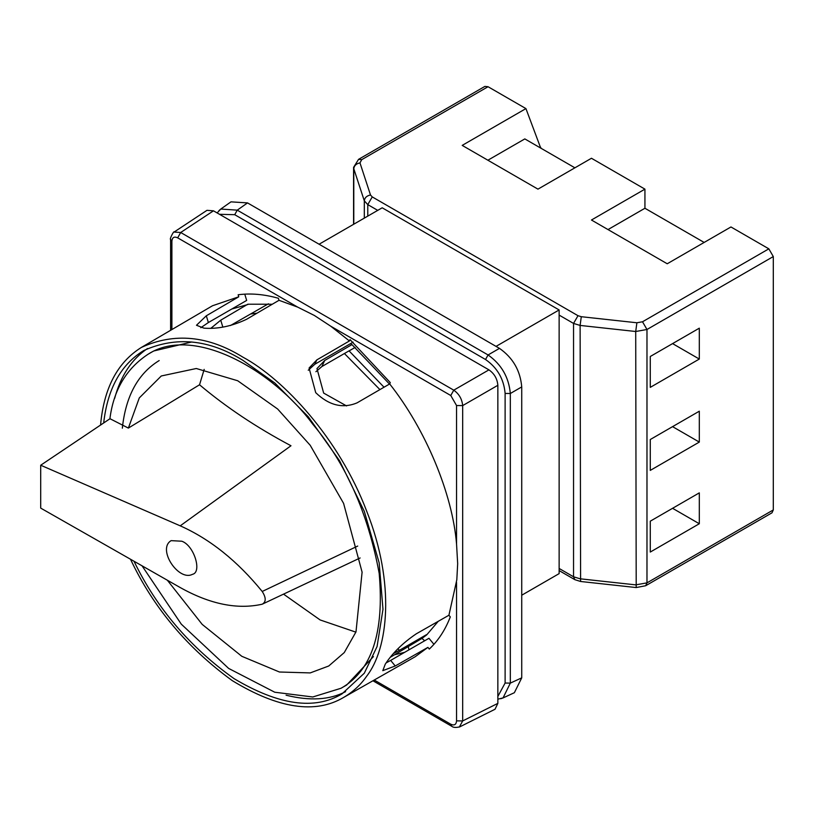 <?xml version="1.0" encoding="UTF-8"?>
<svg xmlns="http://www.w3.org/2000/svg" width="814" height="814" viewBox="0 0 814 814"><rect width="100%" height="100%" fill="white"/><g stroke="black" fill="none" stroke-linecap="round" stroke-linejoin="round"><path stroke-width="1.22" d="M488.044 86.722L484.89 86.406L358.567 159.34L361.721 159.656L488.044 86.722L525.936 108.598L540.72 148.087M773.3 509.93L646.977 582.865L645.665 585.744L771.998 512.81L773.3 509.93L773.3 256.563L768.843 248.84L730.962 226.964L667.226 263.767L591.452 220.014L644.932 189.143L591.452 158.262L537.962 189.143L462.199 145.391L525.936 108.598M540.14 146.551L541.157 148.341M699.307 492.867L699.307 523.748L650.284 552.055L650.284 521.174L699.307 492.867M699.307 442.083L650.284 470.39L650.284 439.509L699.307 411.202L699.307 442.083L672.567 426.648M699.307 328.174L699.307 359.055L650.284 387.362L650.284 356.481L699.307 328.174M574.888 167.816L524.816 138.909L487.881 160.226M644.932 189.143L644.932 208.262L608.007 229.579M644.932 208.262L704.151 242.44M699.307 359.055L672.567 343.61M699.307 523.748L672.567 508.302M319.088 244.231L382.193 207.794L559.137 309.951L559.137 573.616L521.733 595.217M559.137 309.951L496.031 346.388M219.485 214.296L234.717 214.693L237.25 210.154L220.777 209.045L218.976 210.602M234.717 214.693L485.531 359.503C497.354 367.755 503.876 379.07 505.118 393.427L510.327 393.508C508.831 377.228 501.414 364.387 488.074 354.955L237.25 210.154L247.527 202.91L230.983 201.852L220.655 209.137M505.118 393.427L505.118 683.038L497.853 696.438M500.793 698.717L503.042 697.934L510.327 683.119L510.327 393.508L521.733 386.915C520.319 370.604 512.901 357.753 499.47 348.372L247.527 202.91M502.91 698.005L514.367 692.704L521.733 677.848L521.733 386.915M315.903 371.713L321.886 366.544L324.705 360.48L316.972 368.569L323.667 393.091L346.561 405.932M222.833 327.096L220.736 320.187L210.877 328.286M220.736 320.187L247.822 304.212L272.283 304.243M268.437 303.785L230.464 325.529M256.97 313.217L250.783 313.97M324.705 360.48L351.963 344.607L389.468 384.045M384.025 387.21L349.043 350.854L321.886 366.544M355.158 347.405L349.002 350.956M350.519 343.65L351.872 344.8M438.237 621.316L426.678 634.91L421.978 638.41L424.654 640.781M408.943 649.847L408.333 646.865M231.807 309.015L247.904 304.507M393.579 653.469L399.318 650.355L397.954 648.717M426.485 634.676L399.318 650.355M421.978 638.41L390.435 657.203M308.252 370.238L314.804 364.275L316.849 359.88L309.086 368.03L315.72 392.674C329.029 405.433 342.816 408.821 357.092 402.849L389.682 383.933C425.62 429.314 452.503 493.691 456.552 544.067L457.672 563.675L456.817 579.761L448.921 615.242L450.305 616.91C445.238 629.975 438.237 640.689 429.293 649.063L427.91 647.384L395.248 665.974L390.649 660.408L428.958 638.298L433.933 644.322M200.804 327.716L208.364 322.548L206.318 315.791L196.479 325.264L203.968 328.154C217.694 329.182 231.898 326.231 246.561 319.302L279.009 300.305L297.639 307.102L314.377 315.476L330.799 326.241L349.43 340.964L350.051 339.642L390.293 382.611L389.682 383.933M206.318 315.791L238.756 296.795L238.146 294.77C250.692 293.091 264.112 294.261 278.388 298.27L279.009 300.305M244.76 294.139L246.673 300.427L208.364 322.548M316.849 359.88L349.43 340.964M353.113 342.155L314.804 364.275M171.886 329.558L171.886 241.188C172.253 237.362 174.186 236.253 177.676 237.841L180.688 232.499L174.104 232.061C174.155 230.138 169.139 239.682 170.594 239.367L170.594 239.316M141.473 347.375L212.525 305.749L238.756 296.795M330.799 326.241L450.763 395.502L456.552 405.535L462.678 405.596C462.057 399.104 459.086 393.956 453.774 390.171L180.688 232.499L213.482 210.826L206.97 210.338L174.125 232.041M394.719 654.721L404.639 652.34M390.649 660.408L386.121 662.911M448.921 615.242L416.259 633.831C402.788 642.968 392.46 653.093 385.256 664.183L382.794 670.655L395.248 665.974M100.57 425.05C103.836 388.268 117.44 362.393 141.402 347.415C174.328 332.387 208.16 335.633 242.908 357.163C283.425 378.968 339.031 438.156 366.676 511.141C395.624 584.014 388.136 648.839 366.676 676.18C360.806 684.757 353.103 691.859 343.559 697.476C315.333 714.193 278.246 708.587 232.305 680.657C187.149 647.832 153.215 607.366 130.505 559.249M427.91 647.384L415.171 656.745L343.589 697.456M122.334 428.195C125.722 396.092 138.004 373.545 159.178 360.561M345.594 691.666C329.701 699.938 309.859 701.119 286.07 695.197M114.672 398.321C120.706 375.854 131.644 359.259 147.487 348.534M103.683 422.954C107.611 388.614 120.95 364.479 143.712 350.569C175.936 336.07 208.995 339.326 242.908 360.337L274.857 383.038L308.272 416.758L339.53 460.714L364.306 511.355L379.171 562.881L382.977 609.299L377.075 646.519L364.306 673.219L341.992 693.894C314.733 710.317 278.775 705.239 234.117 678.673C190.1 647.344 156.726 608.2 134.005 561.233M171.886 241.188L170.594 239.387L170.594 330.311M450.763 395.502L453.774 390.171L488.939 369.861L213.482 210.826M456.552 582.346L456.552 720.868L462.678 720.929L462.678 405.596L497.853 385.297C497.283 378.764 494.312 373.616 488.939 369.861M456.552 720.868C456.186 724.694 454.253 725.803 450.763 724.216L451.739 726.271M459.361 727.034L462.678 720.929L497.853 703.367L497.853 385.297M459.808 726.841L495.024 709.259L497.853 703.367M379.904 389.601L344.414 353.53M204.182 369.383L199.542 384.778C226.038 407.122 256.512 427.452 290.985 445.757L180.23 525.834L40.7 465.232L109.992 418.722L128.368 428.083L199.542 384.778M167.338 580.219L202.187 624.379L241.809 656.298L279.436 672.008L310.226 672.913L328.724 666.005L344.271 652.563L355.993 631.878L362.098 572.15L343.589 503.367L310.226 445.309L277.635 409.004L237.698 380.749L196.296 368.508L161.284 375.976L139.286 397.934L128.368 428.083M283.587 594.179L320.126 619.942L355.891 632.152M181.797 541.218C194.22 545.451 202.238 572.435 192.45 574.328C178.5 581.664 156.878 549.012 171.133 540.638L181.797 541.218M346.642 685.032L373.423 656.603M191.768 341.972L153.704 350.987M40.7 465.232L40.7 508.109L180.23 587.555C210.073 604.232 237.403 609.778 262.21 604.202L360.124 557.966M262.21 604.202C266.188 601.953 266.188 597.71 262.21 591.473C237.403 560.999 210.073 539.112 180.23 525.834M142.033 565.801L181.278 624.145L228.653 668.426L274.766 692.226L312.79 696.977L341.076 688.247C371.693 670.889 384.401 632.6 379.182 573.371C368.091 513.319 345.96 463.604 312.79 424.206C273.26 370.574 193.946 324.593 148.229 354.141C126.333 368.518 113.553 390.069 109.9 418.793M358.567 159.34L353.571 167.379L353.785 168.732C354.182 165.588 356.247 163.645 359.981 162.902L361.721 159.656M353.785 224.196L353.785 168.732L364.306 200.824C364.703 197.68 366.768 195.736 370.502 195.004L359.981 162.902M364.306 218.121L364.306 200.824L367.775 204.619L372.242 196.907L370.502 195.004M559.137 315.099L573.544 323.423L578.001 315.7L372.242 196.907M367.775 216.117L367.775 204.619L377.737 210.368M773.3 256.563L646.977 329.497L642.511 321.774L636.884 322.771L635.714 331.502L636.202 587.555L580.606 581.481L580.117 325.427L635.714 331.502L646.977 329.497L646.977 582.865L635.714 584.869L580.117 578.795L573.544 576.79L573.544 323.423L580.117 325.427L581.288 316.707L578.001 315.7M636.884 322.771L581.288 316.707M768.843 248.84L642.511 321.774M559.137 568.467L573.544 576.79L574.857 579.67L580.606 581.481M485.531 359.503L488.074 354.955L499.47 348.372M505.118 683.038L510.327 683.119L521.733 677.848M177.676 237.841L297.639 307.102M456.552 405.535L456.552 544.067M450.763 724.216L374.237 680.026M262.21 591.473L357.702 546.062M645.665 585.744L636.202 587.555M559.137 570.604L574.857 579.67M353.571 167.379L353.571 224.318M220.798 209.066L217.114 212.922M503.032 697.913L497.853 699.175M459.849 726.81C455.921 727.777 453.205 727.584 451.689 726.241L372.934 680.769M341.035 688.257L346.611 685.042M148.158 354.182L153.734 350.966"/></g></svg>
